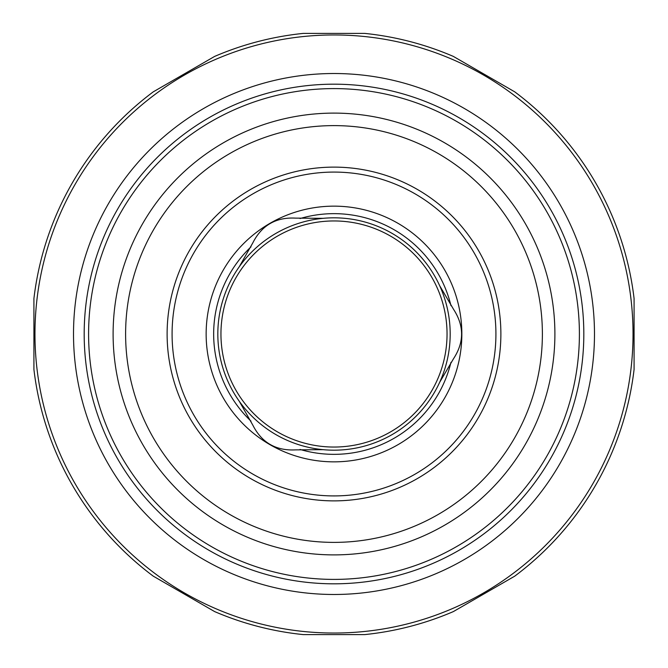 <?xml version="1.0" encoding="UTF-8"?>
<svg xmlns="http://www.w3.org/2000/svg" width="668" height="668" viewBox="0 0 668 668"><rect width="100%" height="100%" fill="white"/><g stroke="black" fill="none" stroke-linecap="round" stroke-linejoin="round"><path stroke-width="1" d="M125.609 334A208.391 208.391 0 0 1 438.191 153.531A208.391 208.391 0 0 1 438.191 514.469A208.391 208.391 0 0 1 125.609 334M73.513 334A260.487 260.487 0 0 1 464.243 108.416A260.487 260.487 0 0 1 464.243 559.584A260.487 260.487 0 0 1 73.513 334M113.109 334A220.891 220.891 0 0 1 444.445 142.702A220.891 220.891 0 0 1 444.445 525.298A220.891 220.891 0 0 1 113.109 334M34.961 334A299.039 299.039 0 0 1 483.515 75.025A299.039 299.039 0 0 1 483.515 592.975A299.039 299.039 0 0 1 34.961 334M364.695 33.4A302.161 302.161 0 0 1 453.363 56.413L514.719 91.833A302.161 302.161 0 0 1 634.082 298.571L634.082 369.429A302.161 302.161 0 0 1 514.719 576.167L453.363 611.587A302.161 302.161 0 0 1 364.695 634.6L303.305 634.6A302.161 302.161 0 0 1 214.637 611.587L153.281 576.167A302.161 302.161 0 0 1 33.918 369.429L33.918 298.571A302.161 302.161 0 0 1 153.281 91.833L214.637 56.413A302.161 302.161 0 0 1 303.305 33.4L364.695 33.4M220.949 334A113.051 113.051 0 0 1 390.521 236.096A113.051 113.051 0 0 1 390.521 431.904A113.051 113.051 0 0 1 220.949 334M252.863 425.215C261.731 442.692 275.959 450.908 295.573 449.873L323.087 449.664A116.174 116.174 0 0 1 239.294 401.284L252.863 425.215M453.564 358.658C464.26 342.25 464.26 325.809 453.564 309.342L439.627 285.62A116.174 116.174 0 0 1 439.627 382.38L453.564 358.658M295.573 218.127C276.009 217.067 261.772 225.283 252.863 242.785L239.294 266.716A116.174 116.174 0 0 1 323.087 218.336L295.573 218.127M239.294 401.284A116.174 116.174 0 0 1 239.294 266.716M439.627 382.38A116.174 116.174 0 0 1 323.087 449.664M323.087 218.336A116.174 116.174 0 0 1 439.627 285.62M206.145 334A127.855 127.855 0 0 1 397.928 223.279A127.855 127.855 0 0 1 397.928 444.721A127.855 127.855 0 0 1 206.145 334M172.085 334A161.915 161.915 0 0 1 414.962 193.778A161.915 161.915 0 0 1 414.962 474.222A161.915 161.915 0 0 1 172.085 334M167.117 334A166.883 166.883 0 0 1 417.442 189.478A166.883 166.883 0 0 1 417.442 478.522A166.883 166.883 0 0 1 167.117 334M84.185 334A249.815 249.815 0 0 1 458.908 117.651A249.815 249.815 0 0 1 458.908 550.348A249.815 249.815 0 0 1 84.185 334M88.593 334A245.406 245.406 0 0 1 456.703 121.476A245.406 245.406 0 0 1 456.703 546.524A245.406 245.406 0 0 1 88.593 334M250.993 421.132A120.34 120.34 0 0 1 250.993 246.868M300.049 218.545A120.34 120.34 0 0 1 450.967 305.677M450.967 362.323A120.34 120.34 0 0 1 300.049 449.455"/></g></svg>
